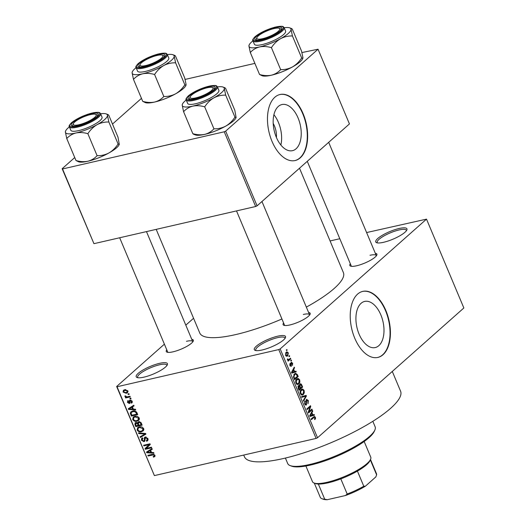 <?xml version="1.0" encoding="UTF-8"?>
<svg xmlns="http://www.w3.org/2000/svg" width="526" height="526" viewBox="0 0 526 526"><rect width="100%" height="100%" fill="white"/><g stroke="black" fill="none" stroke-linecap="round" stroke-linejoin="round"><path stroke-width="0.79" d="M262.139 349.987A16.937 4.116 157.2 0 1 255.209 350.388A16.937 4.116 157.2 0 1 259.772 343.669A16.937 4.116 157.2 0 1 277.702 336.18A16.937 4.116 157.2 0 1 285.434 337.679A16.937 4.116 157.2 0 1 262.139 349.987M284.993 338.422A15.806 3.84 -22.8 0 0 284.914 337.968A15.806 3.84 -22.8 0 0 277.61 337.646A15.806 3.84 -22.8 0 0 262.356 343.748A15.806 3.84 -22.8 0 0 255.774 350.217A15.806 3.84 -22.8 0 0 256.05 350.592M383.559 242.302A16.937 4.116 157.2 0 1 376.629 242.703A16.937 4.116 157.2 0 1 381.192 235.983A16.937 4.116 157.2 0 1 399.122 228.494A16.937 4.116 157.2 0 1 406.854 229.994A16.937 4.116 157.2 0 1 383.559 242.302M406.414 230.736A15.806 3.84 -22.8 0 0 406.335 230.283A15.806 3.84 -22.8 0 0 399.03 229.961A15.806 3.84 -22.8 0 0 383.776 236.056A15.806 3.84 -22.8 0 0 377.195 242.532A15.806 3.84 -22.8 0 0 377.471 242.9M144.032 377.129A16.937 4.116 157.2 0 1 137.102 377.53A16.937 4.116 157.2 0 1 141.665 370.817A16.937 4.116 157.2 0 1 159.602 363.328A16.937 4.116 157.2 0 1 167.327 364.827A16.937 4.116 157.2 0 1 144.032 377.129M166.887 365.57A15.806 3.84 -22.8 0 0 166.814 365.116A15.806 3.84 -22.8 0 0 159.503 364.794A15.806 3.84 -22.8 0 0 144.249 370.889A15.806 3.84 -22.8 0 0 137.667 377.366A15.806 3.84 -22.8 0 0 137.944 377.734M380.831 314.844A23.663 13.354 77.1 0 0 364.656 301.424A23.663 13.354 77.1 0 0 359.08 334.135A23.663 13.354 77.1 0 0 375.262 347.555A23.663 13.354 77.1 0 0 380.831 314.844M385.887 310.596A33.874 19.107 77.1 0 0 362.736 291.391A33.874 19.107 77.1 0 0 354.754 338.211A33.874 19.107 77.1 0 0 377.911 357.417A33.874 19.107 77.1 0 0 385.887 310.596M377.727 357.456A33.874 19.107 77.1 0 0 385.525 310.682A33.874 19.107 77.1 0 0 362.552 291.437M375.321 253.282A14.675 3.564 157.2 0 1 376.807 255.11A14.675 3.564 157.2 0 1 356.615 265.775A14.675 3.564 157.2 0 1 350.605 266.123A14.675 3.564 157.2 0 1 350.336 263.782M307.269 161.324L351.296 266.057A13.551 3.294 -22.8 0 0 351.473 266.32M308.591 312.464A14.675 3.564 157.2 0 1 310.077 314.292A14.675 3.564 157.2 0 1 289.885 324.956A14.675 3.564 157.2 0 1 283.876 325.305A14.675 3.564 157.2 0 1 283.613 322.964M236.509 210.906L284.566 325.239A13.551 3.294 -22.8 0 0 284.744 325.502M191.753 339.316A14.675 3.564 157.2 0 1 193.239 341.15A14.675 3.564 157.2 0 1 173.054 351.815A14.675 3.564 157.2 0 1 167.044 352.164A14.675 3.564 157.2 0 1 166.775 349.816M119.672 237.765L167.728 352.091A13.551 3.294 -22.8 0 0 167.906 352.354M392.291 371.455L400.569 391.153A84.679 20.573 157.2 0 1 365.3 425.83A84.679 20.573 157.2 0 1 283.593 458.481A84.679 20.573 157.2 0 1 244.445 456.785L243.722 455.062M299.504 168.215L343.399 272.626A77.907 18.929 157.2 0 1 306.342 307.105M281.936 318.973A77.907 18.929 157.2 0 1 235.773 334.569A77.907 18.929 157.2 0 1 199.762 333.004L156.196 229.369M273.191 123.432A14.991 8.462 -102.9 0 1 274.467 126.01A14.991 8.462 -102.9 0 1 276.42 137.483M298.071 117.962A23.663 13.354 77.1 0 0 281.897 104.542A23.663 13.354 77.1 0 0 276.321 137.253A23.663 13.354 77.1 0 0 292.495 150.673A23.663 13.354 77.1 0 0 298.071 117.962M280.864 145.012A23.663 13.354 77.1 0 0 278.451 122.473A23.663 13.354 77.1 0 0 273.901 114.714M303.127 113.721A33.874 19.107 77.1 0 0 279.97 94.516A33.874 19.107 77.1 0 0 271.995 141.33A33.874 19.107 77.1 0 0 295.145 160.535A33.874 19.107 77.1 0 0 303.127 113.721M294.968 160.575A33.874 19.107 77.1 0 0 302.766 113.8A33.874 19.107 77.1 0 0 279.793 94.555M288.886 356.056L289.405 355.596L289.675 356.24L289.155 356.7L288.886 356.056M289.116 359.383L290.483 358.167L290.753 358.811L288.11 361.152L287.84 360.507L288.261 360.132L287.472 359.784L287.36 359.048L287.814 358.896L288.524 359.738L289.116 359.383M287.393 359.534L288.524 359.738M290.74 360.461L291.253 360.001L291.529 360.645L291.01 361.106L290.74 360.461M291.141 362.368L292.653 363.164L292.463 365.485L292.252 363.453L291.483 362.953L291.312 363.328L291.286 366.398L289.925 365.616L290.056 363.459L290.293 365.261L290.963 365.807L291.496 362.171M290.76 363.072L291.634 362.868L290.753 363.118M290.135 366.03L290.963 365.807M294.632 371.573L295.947 371.165L296.23 371.843L291.779 373.105L291.496 372.434L294.264 367.161L294.547 367.832L293.699 369.351L294.632 371.573L294.1 371.698M299.675 379.877L299.879 382.224L298.899 383.967L297.894 384.545L295.947 383.178C295.448 381.205 295.724 379.831 296.776 379.049L298.347 378.529L299.675 379.877L299.13 380.002M297.696 378.523L297.052 378.825M304.113 390.43L304.317 392.784L303.338 394.52L302.332 395.098L300.385 393.731C299.879 391.765 300.155 390.384 301.214 389.602L302.785 389.082L304.113 390.43L303.568 390.555M302.134 389.082L301.49 389.378M315.376 417.223L315.541 418.453L314.824 419.617L314.509 419.012L314.936 417.565L314.37 417.118L311.353 419.669L311.083 419.025L314.318 416.382L315.376 417.223L314.818 417.348M280.18 348.909L317.526 437.757L316.1 438.421L278.754 349.573L280.18 348.909L426.507 219.132L366.609 232.558M317.526 437.757L463.853 307.98L426.507 219.132M312.845 414.896L314.16 414.488L314.443 415.165L309.992 416.428L309.709 415.757L312.477 410.484L312.76 411.154L311.905 412.673L312.845 414.896L312.312 415.021M308.992 411.687L311.898 409.103L312.168 409.747L308.538 412.969L308.249 412.285L310.018 406.993L307.105 409.576L306.836 408.932L310.471 405.71L310.761 406.401L308.992 411.687L308.4 411.819M306.454 399.444L308.348 400.51L308.019 403.725L307.901 400.832L306.73 400.082L306.434 404.875L304.672 403.935L304.942 401.036L305.087 403.534L306.178 404.224L306.461 403.692L306 401.187L306.849 399.227M306.027 400.168L306.96 399.951L306.014 400.247M305.619 405.066L306.027 405.099M305.014 404.566L306.178 404.224M301.654 396.604L306.139 395.401L306.402 396.025L303.568 401.154L303.285 400.49L305.862 396.131L301.937 397.275L301.654 396.604M299.912 384.079C300.602 383.487 301.227 383.822 301.799 385.085L302.641 387.077L299.005 390.299L298.163 388.3L298.334 385.729L299.393 385.742L300.385 383.816M298.334 385.729L298.696 385.532M294.553 373.835L295.566 373.256L297.407 374.637L298.203 376.524L294.567 379.746L293.449 376.866L294.553 373.835M286.164 352.295L286.933 351.848L288.314 352.847L287.696 355.852L286.966 356.273L285.579 355.274L286.164 352.295M286.341 350L286.854 349.54L287.13 350.178L286.611 350.638L286.341 350M278.754 349.573L117.042 386.748L154.388 475.596L116.647 386.492L164.395 344.149M185.803 325.16L193.568 318.276M339.803 238.719L330.085 240.954M128.923 393.678L129.192 394.322L128.278 394.526L128.009 393.889L128.923 393.678M130.77 398.083L131.04 398.728L130.132 398.932L129.863 398.294L130.77 398.083M135.465 409.248L135.747 409.925L128.568 409.432L128.285 408.755L133.782 405.244L134.064 405.914L132.401 406.907L133.334 409.129L135.465 409.248M139.002 420.057L137.089 421.188C135.346 421.747 133.88 421.175 132.703 419.478L133.236 417.046L134.932 416.25L137.483 416.362L139.226 417.979L138.66 420.425M143.44 430.61L141.527 431.747C139.784 432.3 138.318 431.728 137.135 430.031L137.674 427.605L139.364 426.81L141.921 426.921L143.664 428.539L143.098 430.985M146.202 437.053L145.498 437.678L144.611 441.334L143.933 441.662L141.422 440.229L141.678 438.276L142.513 437.862L142.862 438.487L142.158 440.038L143.69 441.012L144.249 440.663L144.518 437.376L145.215 437.04L147.898 438.618L147.602 440.768L146.649 441.235L146.294 440.617L146.932 440.275L147.135 438.73L145.498 437.678L145.104 437.869L146.057 437.021M142.862 438.487L142.296 438.783L142.789 438.349M143.69 441.012L145.012 439.986M153.677 452.57L153.96 453.248L146.78 452.755L146.498 452.077L151.994 448.566L152.277 449.237L150.607 450.23L151.541 452.452L153.677 452.57M316.1 438.421L154.388 475.596M154.9 456.437L153.526 457.173L153.171 456.548L154.046 456.167L154.171 455.463L153.395 454.885L148.141 455.996L147.872 455.352L152.185 454.359L154.927 455.325L154.723 456.634M151.416 447.185L151.685 447.83L145.327 449.289L145.038 448.606L148.996 444.726L143.894 445.897L143.624 445.252L149.989 443.793L150.278 444.483L146.327 448.356L151.416 447.185M145.649 433.483L145.912 434.108L140.357 437.474L140.074 436.81L145.058 434.003L138.726 433.595L138.443 432.924L145.649 433.483L145.058 434.003M141.316 423.167L142.151 425.159L135.793 426.619L134.952 424.627L135.149 422.819L135.813 422.49L137.437 422.878L138.627 421.642L141.316 423.167M136.924 412.719L137.713 414.606L131.355 416.066L130.29 413.226L130.908 411.845L132.69 411.03C134.426 410.444 135.839 411.01 136.924 412.719M131.02 402.554L131.52 401.377L130.441 400.674L129.35 403.541L127.424 402.397L128.12 400.608L128.469 401.226L128.074 402.226L128.988 402.923L129.449 400.345L130.054 400.062L132.204 401.272L131.993 402.811L131.375 403.179L131.02 402.554L132.296 401.542M131.073 400.115L130.093 400.937M129.843 403.304L130.119 402.863M127.562 400.917L128.12 400.608M128.988 402.923L130.126 401.877M130.001 396.249L130.27 396.887L125.642 397.952L125.372 397.308L126.115 397.143L124.971 396.565L124.958 395.894L125.701 395.927L126.608 396.893L130.001 396.249M127.864 390.95L127.502 392.712L126.22 393.29L123.071 392.054L123.426 390.292L124.669 389.72L127.864 390.95M224.247 131.796L225.674 131.125L257.082 205.837L255.656 206.508L224.247 131.796L62.535 168.964L93.944 243.676L62.147 168.715L74.738 157.544M112.485 124.064L141.468 98.362M257.082 205.837L349.442 123.926L318.039 49.207L301.937 52.567M254.886 63.383L185.106 79.426M225.674 131.125L318.039 49.207M255.656 206.508L93.944 243.676M62.147 168.715L62.535 168.964M116.647 386.492L117.042 386.748M376.34 255.866A13.551 3.294 -22.8 0 0 376.274 255.557A13.551 3.294 -22.8 0 0 370.008 255.281M309.61 315.048A13.551 3.294 -22.8 0 0 309.544 314.732A13.551 3.294 -22.8 0 0 303.285 314.463M192.779 341.9A13.551 3.294 -22.8 0 0 192.713 341.591A13.551 3.294 -22.8 0 0 186.447 341.315M155.058 455.812L153.526 457.173M154.729 454.964L154.171 455.463M153.993 454.359L153.395 454.885M149.213 455.043L148.141 455.996M147.392 452.209L146.78 452.755M152.126 448.882L150.607 450.23M152.093 448.915L149.351 450.374L147.28 452.215L150.712 452.406L149.956 450.618L147.28 452.215M151.304 451.88L150.712 452.406M152.034 448.777L149.956 450.618M146.399 448.343L145.327 449.289M147.352 447.343L147.109 446.765L145.038 448.606M147.109 446.765L150.035 443.905M150.002 443.832L148.996 444.726M144.966 444.943L143.894 445.897M148.076 439.973L146.649 441.235M147.707 438.224L147.135 438.73M144.979 440.735L143.933 441.662M142.046 439.683L141.422 440.229M145.663 436.981L144.111 438.362M145.722 433.641L140.357 437.474M139.403 432.997L138.726 433.595M143.808 429.854L141.527 431.747M143.605 429.906L143.111 429.998M137.766 429.472L137.135 430.031M139.028 427.408L139.068 426.882M137.878 429.86C138.798 431.156 139.929 431.57 141.27 431.103L142.526 430.518L142.921 428.71L139.614 427.454L138.239 428.105L139.798 426.724L138.292 428.059L137.878 429.86M140.501 426.671L139.614 427.454M143.499 428.203L142.921 428.71M136.865 425.672L135.793 426.619M135.576 424.074L134.952 424.627M138.884 421.596L137.437 422.878M136.826 422.542L136.188 423.108L135.8 424.692L136.267 425.81L138.167 425.37L137.319 423.502L135.741 423.318L136.668 422.496M138.759 424.844L138.167 425.37M138.312 422.621L137.319 423.502M139.653 421.622L138.903 422.286L138.377 423.93L138.91 425.199L141.139 424.686L140.205 422.68L138.41 422.516L139.456 421.589M141.731 424.16L141.139 424.686M140.738 422.207L140.205 422.68M141.146 422.812L140.567 423.325M139.377 419.294L137.089 421.188M139.166 419.347L138.68 419.446M133.328 418.92L132.703 419.478M134.59 416.855L134.63 416.329M133.44 419.301C134.36 420.596 135.491 421.017 136.832 420.544L138.088 419.965L138.483 418.157L135.182 416.901L133.801 417.545L135.36 416.171L133.854 417.499L133.44 419.301M136.063 416.112L135.182 416.901M139.061 417.644L138.483 418.157M132.427 415.113L131.355 416.066M132.388 411.542L130.29 413.226M131.829 415.251L136.701 414.133L136.214 412.976L134.61 411.575L132.946 411.674L131.553 412.285L131.092 413.173L131.829 415.251M137.299 413.607L136.701 414.133M133.854 410.872L132.946 411.674M135.202 411.049L134.61 411.575M136.806 412.456L136.214 412.976M129.179 408.886L128.568 409.432M133.913 405.559L132.401 406.907M133.88 405.592L131.145 407.052L129.067 408.893L132.499 409.083L131.743 407.295L129.067 408.893M133.091 408.557L132.499 409.083M133.821 405.454L131.743 407.295M132.309 402.351L131.375 403.179M132.026 400.93L131.52 401.377M127.982 401.897L127.424 402.397M130.856 398.294L130.132 398.932M126.838 396.9L125.642 397.952M125.688 395.927L124.971 396.565M129.008 393.882L128.278 394.526M128.009 391.706L126.22 393.29M123.656 391.535L123.071 392.054M123.741 391.916L125.951 392.652L126.95 392.199L127.193 391.088L124.984 390.358L123.985 390.798L123.741 391.916M125.832 389.602L124.984 390.358M127.7 390.634L127.193 391.088M314.85 418.611L315.541 418.453M312.839 417.473L314.37 417.118M310.61 415.527L310.807 416L314.443 415.165M310.807 416L309.913 416.257M312.036 411.319L312.76 411.154M311.247 412.825L311.905 412.673M311.017 415.395L312.326 415.06L311.576 413.272L310.209 415.711L311.017 415.395M309.735 415.816L310.209 415.711M310.938 413.416L311.576 413.272M310.827 410.056L312.168 409.747M308.677 407.302L310.018 406.993M309.321 406.729L310.761 406.401M307.809 400.634L308.348 400.51M304.469 401.818L305.258 401.634M304.567 403.659L305.087 403.534M302.555 396.361L302.759 396.841M305.843 396.157L306.402 396.025M301.536 397.189L305.862 396.131M303.745 392.915L304.317 392.784M301.398 394.967L303.338 394.52M300.806 393.349L302.22 394.368L303.075 393.875L303.693 390.811L302.253 389.805L300.767 391.259L300.806 393.349L300.287 393.474M300.168 391.39L300.767 391.259M300.51 390.476L301.47 390.253M301.293 387.386L302.641 387.077M298.084 386.045L299.393 385.742M299.162 389.279L300.247 388.32L299.419 386.465L298.669 386.314L299.162 389.279L298.63 389.404M297.92 386.485L299.419 386.465M300.668 387.938L301.944 386.814L301.043 384.822L300.188 384.716L300.136 386.676L300.668 387.938L300.136 388.063M299.596 386.794L300.136 386.676M299.425 384.894L301.043 384.822M299.307 382.356L299.879 382.224M296.96 384.414L298.899 383.967M296.368 382.797L297.782 383.816L298.636 383.316L299.255 380.259L297.815 379.246L296.329 380.699L296.368 382.797L295.849 382.915M295.73 380.837L296.329 380.699M296.072 379.923L297.032 379.7M296.868 374.762L297.407 374.637M296.861 376.833L298.203 376.524M294.192 378.845L297.506 376.254L295.809 373.953L294.067 374.348L295.619 373.999M293.718 377.707L294.244 377.589L294.724 378.727M293.429 376.721L293.929 376.609L294.244 377.589M293.824 374.709L294.816 374.486L293.929 376.609M295.809 373.953L294.816 374.486M292.403 372.204L292.601 372.678L296.23 371.843M292.601 372.678L291.706 372.934M293.824 367.996L294.547 367.832M293.035 369.502L293.699 369.351M292.804 372.073L294.113 371.737L293.363 369.949L291.996 372.388L292.804 372.073M291.522 372.493L291.996 372.388M292.726 370.094L293.363 369.949M292.167 363.275L292.653 363.164M290.746 363.459L291.312 363.328M289.701 364.216L290.372 364.058M289.833 365.366L290.293 365.261M290.115 365.997L290.74 365.853M290.878 360.79L291.529 360.645M289.412 359.113L290.753 358.811M289.024 356.385L289.675 356.24M287.821 352.959L288.314 352.847M286.289 356.174L287.696 355.852M285.96 354.958L286.848 355.543L287.426 355.208L287.926 353.163L287.025 352.584L286.46 352.913L285.96 354.958L285.5 355.063M285.552 353.124L286.46 352.913M286.479 350.329L287.13 350.178M374.86 430.044L374.249 431.412A46.288 11.25 157.2 0 1 310.57 465.05A46.288 11.25 157.2 0 1 291.621 466.148L290.22 465.622A47.419 11.519 -22.8 0 0 309.63 464.497A47.419 11.519 -22.8 0 0 374.86 430.044A47.419 11.519 -22.8 0 0 375.137 426.796L372.829 421.306M285.401 458.061L287.709 463.551A47.419 11.519 -22.8 0 0 290.22 465.622M217.448 86.902A22.723 5.523 -22.8 0 1 223.004 87.053A22.723 5.523 -22.8 0 1 224.319 88.585A22.723 5.523 157.2 0 1 221.545 92.655A22.723 5.523 157.2 0 1 213.872 97.849C217.613 95.916 221.551 95.015 225.693 95.147L224.319 88.585L224.832 87.737L225.582 88.309L234.82 110.296L236.108 117.535L234.938 117.127L225.693 95.147M213.372 90.104A14.675 3.564 157.2 0 1 200.445 97.086A14.675 3.564 157.2 0 1 188.808 99.144A14.675 3.564 157.2 0 1 189.755 95.528A14.675 3.564 157.2 0 1 206.034 87.428A14.675 3.564 157.2 0 1 215.009 88.131A14.675 3.564 157.2 0 1 213.372 90.104M190.057 97.389A13.551 3.294 -22.8 0 0 189.498 99.079A13.551 3.294 -22.8 0 0 189.676 99.342A13.551 3.294 157.2 0 1 189.498 99.079A13.551 3.294 157.2 0 1 189.577 98.152L190.188 96.777A12.42 3.018 -22.8 0 0 193.535 98.29A12.42 3.018 -22.8 0 0 207.836 93.089A12.42 3.018 -22.8 0 0 212.353 87.461A12.42 3.018 -22.8 0 0 209.591 87.342A12.42 3.018 -22.8 0 0 197.901 91.162A12.42 3.018 -22.8 0 0 190.188 96.777M216.89 93.72A16.937 4.116 -22.8 0 0 218.875 90.294L217.429 86.862A16.937 4.116 157.2 0 1 215.443 90.288A16.937 4.116 157.2 0 1 198.565 99.039A16.937 4.116 157.2 0 1 186.204 99.986L187.65 103.418A16.937 4.116 -22.8 0 0 200.011 102.471A16.937 4.116 -22.8 0 0 216.89 93.72M234.938 117.127C232.492 120.914 229.435 123.906 225.759 126.115C222.018 128.048 218.08 128.949 213.937 128.817L204.693 106.837C207.139 103.05 210.196 100.052 213.872 97.849A22.723 5.523 157.2 0 1 192.818 106.12C196.606 105.384 200.564 105.627 204.693 106.837M213.937 128.817C211.452 131.546 208.375 133.407 204.699 134.386C200.912 135.116 196.954 134.88 192.825 133.67L183.581 111.69C186.066 108.954 189.143 107.1 192.818 106.12A22.723 5.523 157.2 0 1 182.2 105.128L183.581 111.69M192.825 133.67L193.568 134.248M182.443 104.109L182.2 105.128A22.723 5.523 157.2 0 1 182.443 104.109A22.723 5.523 157.2 0 1 186.224 100.025M236.108 117.535L235.957 117.877A22.723 5.523 157.2 0 1 225.759 126.115A22.723 5.523 157.2 0 1 204.699 134.386A22.723 5.523 157.2 0 1 195.396 134.926L193.568 134.242M212.353 87.461L213.76 87.98A13.551 3.294 157.2 0 1 214.476 88.578A13.551 3.294 157.2 0 1 214.542 88.887A13.551 3.294 -22.8 0 0 214.476 88.578A13.551 3.294 -22.8 0 0 212.879 87.796M265.268 37.957A12.42 3.018 -22.8 0 0 276.781 32.507A12.42 3.018 -22.8 0 0 279.082 28.279A12.42 3.018 -22.8 0 0 271.311 29.311A12.42 3.018 -22.8 0 0 256.912 37.596A12.42 3.018 -22.8 0 0 265.268 37.957M279.082 28.279L280.49 28.805A13.551 3.294 157.2 0 1 281.206 29.397A13.551 3.294 157.2 0 1 281.272 29.706A13.551 3.294 -22.8 0 0 281.206 29.397A13.551 3.294 -22.8 0 0 279.608 28.614M256.787 38.207A13.551 3.294 -22.8 0 0 256.228 39.897A13.551 3.294 -22.8 0 0 256.405 40.16A13.551 3.294 157.2 0 1 256.228 39.897A13.551 3.294 157.2 0 1 256.307 38.97L256.912 37.596M87.75 115.345A12.42 3.018 -22.8 0 0 73.351 123.636A12.42 3.018 -22.8 0 0 81.708 123.998A12.42 3.018 -22.8 0 0 93.22 118.547A12.42 3.018 -22.8 0 0 95.522 114.313A12.42 3.018 -22.8 0 0 87.75 115.345M73.219 124.241A13.551 3.294 -22.8 0 0 72.66 125.931A13.551 3.294 -22.8 0 0 72.838 126.194A13.551 3.294 157.2 0 1 72.66 125.931A13.551 3.294 157.2 0 1 72.739 125.004L73.351 123.636M95.522 114.313L96.922 114.839A13.551 3.294 157.2 0 1 97.645 115.431A13.551 3.294 157.2 0 1 97.704 115.74A13.551 3.294 -22.8 0 0 97.645 115.431A13.551 3.294 -22.8 0 0 96.048 114.648M159.483 55.013A12.42 3.018 -22.8 0 0 147.799 58.833A12.42 3.018 -22.8 0 0 140.08 64.455A12.42 3.018 -22.8 0 0 143.427 65.967A12.42 3.018 -22.8 0 0 157.734 60.76A12.42 3.018 -22.8 0 0 162.251 55.131A12.42 3.018 -22.8 0 0 159.483 55.013M139.949 65.066A13.551 3.294 -22.8 0 0 139.39 66.749A13.551 3.294 -22.8 0 0 139.568 67.012A13.551 3.294 157.2 0 1 139.39 66.749A13.551 3.294 157.2 0 1 139.469 65.822L140.08 64.455M162.251 55.131L163.652 55.657A13.551 3.294 157.2 0 1 164.368 56.249A13.551 3.294 157.2 0 1 164.434 56.558A13.551 3.294 -22.8 0 0 164.368 56.249A13.551 3.294 -22.8 0 0 162.777 55.467M305.889 466.01L312.464 481.652A31.613 7.68 -22.8 0 0 314.14 483.039A31.613 7.68 -22.8 0 0 339.211 478.601A31.613 7.68 -22.8 0 0 367.043 463.557A31.613 7.68 -22.8 0 0 370.567 459.316A31.613 7.68 -22.8 0 0 370.751 457.153L364.17 441.505M370.567 459.316L369.956 460.684A30.482 7.41 157.2 0 1 366.563 464.774A30.482 7.41 157.2 0 1 357.417 471.092A30.482 7.41 157.2 0 1 340.815 478.877A30.482 7.41 157.2 0 1 318.342 484.038A30.482 7.41 157.2 0 1 315.541 483.558L314.14 483.039M357.417 471.092L363.782 486.241L365.438 486.155A29.357 7.134 157.2 0 1 345.45 495.525L327.284 499.7A29.357 7.134 157.2 0 1 323.312 499.227L321.912 498.707A30.482 7.41 -22.8 0 0 324.706 499.187L327.284 499.7M370.324 459.869L376.623 474.853L375.814 476.95L365.438 486.155M318.342 484.038L324.706 499.187M345.45 495.525L347.18 494.019A30.482 7.41 -22.8 0 0 363.782 486.241M340.815 478.877L347.18 494.019M376.623 474.853A30.482 7.41 -22.8 0 0 376.498 473.742L370.501 459.468M314.292 483.098L320.295 497.372A30.482 7.41 -22.8 0 0 321.912 498.707M302.838 58.353L302.687 58.695A22.723 5.523 157.2 0 1 300.155 61.739A22.723 5.523 157.2 0 1 292.489 66.933C288.748 68.867 284.809 69.767 280.667 69.636L271.423 47.656C273.868 43.868 276.926 40.87 280.601 38.668C284.342 36.735 288.281 35.834 292.423 35.965L291.049 29.403L291.562 28.555L292.311 29.127L301.549 51.114L302.93 57.676L302.838 58.353L301.668 57.945C299.222 61.733 296.164 64.731 292.489 66.933A22.723 5.523 157.2 0 1 271.429 75.205C267.642 75.935 263.684 75.698 259.548 74.488L262.126 75.744A22.723 5.523 157.2 0 0 271.429 75.205C275.105 74.225 278.182 72.364 280.667 69.636M249.173 44.927L248.93 45.946A22.723 5.523 157.2 0 1 249.173 44.927A22.723 5.523 157.2 0 1 251.704 41.876A22.723 5.523 157.2 0 1 252.947 40.844M256.478 36.353A14.675 3.564 157.2 0 1 272.764 28.253A14.675 3.564 157.2 0 1 281.739 28.95A14.675 3.564 157.2 0 1 280.102 30.922A14.675 3.564 157.2 0 1 267.175 37.905A14.675 3.564 157.2 0 1 255.537 39.963A14.675 3.564 157.2 0 1 256.478 36.353M252.934 40.804L254.374 44.237A16.937 4.116 -22.8 0 0 266.741 43.29A16.937 4.116 -22.8 0 0 283.619 34.538A16.937 4.116 -22.8 0 0 285.598 31.113L284.158 27.681A16.937 4.116 157.2 0 1 282.173 31.106A16.937 4.116 157.2 0 1 265.295 39.858A16.937 4.116 157.2 0 1 252.934 40.804C252.145 40.384 252.842 39.029 255.011 36.741C259.982 32.75 266.544 29.587 274.697 27.24C284.178 25.248 283.244 26.925 284.158 27.681M259.548 74.488L250.31 52.508C252.796 49.773 255.873 47.919 259.548 46.939C263.335 46.203 267.293 46.446 271.423 47.656M284.178 27.72A22.723 5.523 157.2 0 1 289.734 27.871A22.723 5.523 157.2 0 1 291.049 29.403A22.723 5.523 157.2 0 1 280.601 38.668A22.723 5.523 157.2 0 1 259.548 46.939A22.723 5.523 -22.8 0 1 248.93 45.946L250.31 52.508M301.668 57.945L292.423 35.965M100.611 113.754A22.723 5.523 -22.8 0 1 106.173 113.912A22.723 5.523 -22.8 0 1 107.482 115.437A22.723 5.523 157.2 0 1 104.713 119.507A22.723 5.523 157.2 0 1 97.04 124.701C100.775 122.768 104.72 121.868 108.862 121.999L107.482 115.437L108.001 114.589L108.751 115.161L117.988 137.148L119.277 144.387L118.1 143.986L108.862 121.999M96.541 116.956A14.675 3.564 157.2 0 1 83.614 123.945A14.675 3.564 157.2 0 1 71.977 126.003A14.675 3.564 157.2 0 1 72.917 122.387A14.675 3.564 157.2 0 1 89.203 114.287A14.675 3.564 157.2 0 1 98.171 114.99A14.675 3.564 157.2 0 1 96.541 116.956M100.052 120.579A16.937 4.116 -22.8 0 0 102.037 117.147L100.597 113.715A16.937 4.116 157.2 0 1 98.612 117.147A16.937 4.116 157.2 0 1 81.734 125.892A16.937 4.116 157.2 0 1 69.373 126.838L70.813 130.27A16.937 4.116 -22.8 0 0 83.174 129.324A16.937 4.116 -22.8 0 0 100.052 120.579M118.1 143.986C115.661 147.767 112.597 150.765 108.921 152.967C105.187 154.9 101.242 155.801 97.1 155.67L87.862 133.689C90.301 129.902 93.365 126.911 97.04 124.701A22.723 5.523 157.2 0 1 75.981 132.973C79.768 132.243 83.733 132.48 87.862 133.689M97.1 155.67C94.614 158.405 91.537 160.259 87.868 161.239C84.075 161.975 80.116 161.732 75.987 160.522L66.749 138.542C69.228 135.813 72.312 133.952 75.981 132.973A22.723 5.523 157.2 0 1 65.369 131.98L66.749 138.542M75.987 160.522L78.565 161.778A22.723 5.523 157.2 0 0 87.868 161.239A22.723 5.523 157.2 0 0 108.921 152.967A22.723 5.523 157.2 0 0 119.126 144.729L119.277 144.387M65.612 130.961L65.369 131.98A22.723 5.523 157.2 0 1 65.612 130.961A22.723 5.523 157.2 0 1 69.386 126.878M186.007 85.205L185.856 85.547A22.723 5.523 157.2 0 1 183.324 88.598A22.723 5.523 157.2 0 1 175.651 93.792C171.917 95.719 167.972 96.62 163.829 96.488L154.591 74.508C157.031 70.721 160.095 67.729 163.77 65.52C167.505 63.587 171.45 62.686 175.592 62.818L174.211 56.256L174.731 55.408L175.474 55.986L184.718 77.966L186.092 84.528L186.007 85.205L184.83 84.804C182.39 88.585 179.327 91.583 175.651 93.792A22.723 5.523 157.2 0 1 154.598 102.057C150.804 102.794 146.846 102.55 142.717 101.34L145.294 102.596A22.723 5.523 157.2 0 0 154.598 102.057C158.267 101.077 161.344 99.223 163.829 96.488M132.342 71.779L132.098 72.798A22.723 5.523 157.2 0 1 132.342 71.779A22.723 5.523 157.2 0 1 134.873 68.728A22.723 5.523 157.2 0 1 136.116 67.696M139.646 63.205A14.675 3.564 157.2 0 1 155.933 55.105A14.675 3.564 157.2 0 1 164.901 55.809A14.675 3.564 157.2 0 1 163.27 57.775A14.675 3.564 157.2 0 1 150.344 64.764A14.675 3.564 157.2 0 1 138.706 66.822A14.675 3.564 157.2 0 1 139.646 63.205M136.102 67.657L137.542 71.089A16.937 4.116 -22.8 0 0 149.903 70.142A16.937 4.116 -22.8 0 0 166.781 61.397A16.937 4.116 -22.8 0 0 168.767 57.965L167.327 54.533A16.937 4.116 157.2 0 1 165.342 57.965A16.937 4.116 157.2 0 1 148.464 66.71A16.937 4.116 157.2 0 1 136.102 67.657C135.314 67.243 136.004 65.888 138.18 63.593C143.151 59.609 149.706 56.44 157.866 54.093C167.347 52.1 166.413 53.777 167.327 54.533M142.717 101.34L133.479 79.36C135.958 76.632 139.042 74.771 142.71 73.791C146.498 73.061 150.462 73.298 154.591 74.508M167.34 54.572A22.723 5.523 157.2 0 1 172.896 54.73A22.723 5.523 157.2 0 1 174.211 56.256A22.723 5.523 157.2 0 1 163.77 65.52A22.723 5.523 157.2 0 1 142.71 73.791A22.723 5.523 -22.8 0 1 132.098 72.798L133.479 79.36M184.83 84.804L175.592 62.818M153.362 454.227L152.507 454.99M150.508 449.71L148.431 451.551M144.893 438.98L144.249 439.552M144.565 433.398L143.933 433.957M138.259 423.634L137.661 424.166M131.204 413.725L130.599 414.264M132.296 406.388L130.224 408.229M130.067 401.095L129.238 401.831M312.503 417.769L313.844 417.46M310.195 414.823L310.8 414.685M306.264 402.397L306.717 402.291M301.871 397.117L305.172 396.354M301.267 385.21L301.799 385.085M298.157 388.287L298.689 388.162M291.983 371.501L292.587 371.363M290.871 364.222L291.43 364.091M214.647 89.808A16.26 3.952 -22.8 0 0 209.032 86.192A16.26 3.952 -22.8 0 0 188.479 95.824A16.26 3.952 -22.8 0 0 194.087 99.44A16.26 3.952 -22.8 0 0 214.647 89.808M255.209 36.642A16.26 3.952 -22.8 0 0 260.817 40.265A16.26 3.952 -22.8 0 0 281.377 30.626A16.26 3.952 -22.8 0 0 275.762 27.01A16.26 3.952 -22.8 0 0 255.209 36.642M97.81 116.667A16.26 3.952 -22.8 0 0 92.201 113.044A16.26 3.952 -22.8 0 0 71.648 122.676A16.26 3.952 -22.8 0 0 77.256 126.299A16.26 3.952 -22.8 0 0 97.81 116.667M138.377 63.495A16.26 3.952 -22.8 0 0 143.986 67.118A16.26 3.952 -22.8 0 0 164.539 57.485A16.26 3.952 -22.8 0 0 158.931 53.862A16.26 3.952 -22.8 0 0 138.377 63.495M154.046 456.167L154.94 455.365M146.932 440.275L148.089 439.249M144.131 440.808L145.018 440.025M142.526 430.518L143.854 429.341M138.088 419.965L139.416 418.788M131.553 412.285L133.052 410.957M130.192 400.792L130.987 400.089M129.166 402.837L130.132 401.976M123.985 390.798L125.319 389.615M126.95 392.199L127.976 391.291M302.22 394.368L300.977 394.658M302.253 389.805L300.708 390.16M298.913 386.176L297.94 386.4M300.477 384.552L299.452 384.789M297.782 383.816L296.539 384.098M297.815 379.246L296.276 379.601M286.848 355.543L285.855 355.773M287.025 352.584L285.664 352.893M217.429 86.862C216.515 86.106 217.448 84.43 207.967 86.422C199.814 88.769 193.252 91.932 188.282 95.923C186.112 98.217 185.415 99.572 186.204 99.986M223.004 87.053L224.812 87.73M309.544 314.732L261.955 201.517M328.684 142.336L376.274 255.557M146.478 231.604L192.713 341.591M289.734 27.871L291.542 28.549M100.597 113.715C99.684 112.959 100.617 111.282 91.136 113.274C82.983 115.621 76.421 118.791 71.451 122.775C69.274 125.07 68.584 126.424 69.373 126.838M106.173 113.912L107.981 114.583M172.896 54.73L174.711 55.401"/></g></svg>
